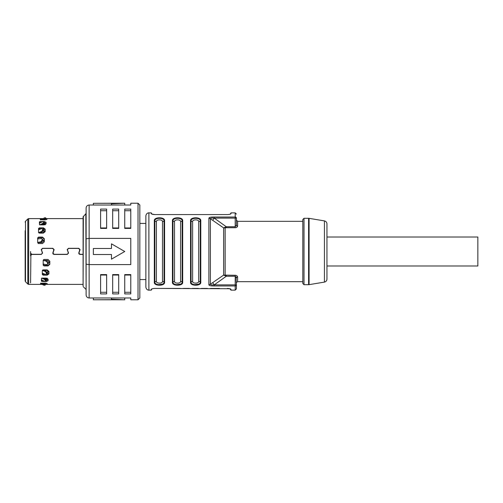<?xml version="1.0" encoding="UTF-8"?>
<svg xmlns="http://www.w3.org/2000/svg" width="503" height="503" viewBox="0 0 503 503"><rect width="100%" height="100%" fill="white"/><g stroke="black" fill="none" stroke-linecap="round" stroke-linejoin="round"><path stroke-width="0.75" d="M48.068 279.668L46.257 280.448M41.453 280.448L42.774 280.448M49.816 263.742L48.005 265.389L48.005 265.924L49.816 264.27L49.816 261.202L48.005 259.46L44.082 259.46L43.176 260.334L43.176 265.1L44.082 265.924L48.005 265.924M43.434 265.389L48.005 265.389M48.942 272.997L47.131 274.292L47.131 275.166L48.942 273.871L48.942 271.369L47.131 269.897L43.208 269.897L42.302 270.639L42.302 274.525L43.208 275.166L47.131 275.166M42.434 274.292L45.207 274.292M46.546 274.292L47.131 274.292M78.826 252.707L79.04 253.896L79.587 254.26L83.096 254.323M68.465 252.707L67.327 254.43L68.465 252.808L67.616 250.469C67.396 249.293 67.867 248.614 69.03 248.425L78.261 248.319L79.417 248.866L79.675 250.368M52.872 252.707L53.085 253.896L54.01 254.323L67.327 254.323M42.51 252.707L41.372 254.43L42.51 252.808L41.661 250.469C41.441 249.293 41.912 248.614 43.076 248.425L52.306 248.319L53.463 248.866L53.72 250.368M30.582 282.887L30.884 254.732L31.79 254.323L41.372 254.323M69.03 248.319C67.867 248.507 67.396 249.186 67.616 250.368M43.076 248.319C41.912 248.507 41.441 249.186 41.661 250.368M83.096 254.43L79.964 254.43L79.04 253.996L78.757 253.223M46.257 280.812L46.257 281.554L48.068 280.768L48.068 279.14L46.257 278.115L42.334 278.115L41.428 278.637L41.428 281.171L42.334 281.554L41.428 280.347M46.257 281.554L45.742 281.554M45.081 281.554L42.246 281.473M45.389 284.314L47.2 284.138L47.2 283.573L45.389 283.12L45.389 284.22M43.013 284.314L40.561 284.239L40.561 283.359L41.328 284.176M45.389 283.12L40.561 283.359M38.542 229.123L39.448 227.834L38.542 228.475L38.542 232.361L39.448 233.103L43.371 233.103L45.182 231.631L45.182 229.129L43.371 227.834L43.371 228.708L45.182 230.003M39.448 227.834L43.371 227.834M43.736 221.446L46.056 222.232L46.056 223.86L44.245 224.885L40.322 224.885L39.416 224.363L39.416 221.829L43.069 221.446M37.675 238.296L38.58 237.076L37.675 237.9L37.675 242.666L38.58 243.54L42.503 243.54L44.314 241.798L44.314 238.73L42.503 237.076L42.503 237.611L44.314 239.258M38.58 237.076L42.503 237.076M79.77 249.846L78.826 252.808M79.675 250.469L79.417 248.972L78.261 248.425L69.03 248.425M67.521 249.846L67.616 250.469M68.534 253.223L68.465 252.808M67.327 254.43L54.01 254.43L53.085 253.996L52.802 253.223M53.815 249.846L52.872 252.808M53.72 250.469L53.463 248.972L52.306 248.425L43.076 248.425M41.567 249.846L41.661 250.469M42.579 253.223L42.51 252.808M41.372 254.43L31.79 254.43L30.582 255.625L30.582 253.103L31.79 254.311L40.768 254.311C41.931 254.122 42.403 253.449 42.189 252.286L41.265 249.475M54.117 249.526L54.041 249.941L52.909 248.306L42.472 248.306L41.34 249.941L41.265 249.526M53.192 252.179L54.041 249.941L53.192 252.286C52.972 253.443 53.444 254.122 54.613 254.311L66.723 254.311C67.955 254.09 68.433 253.418 68.144 252.286L67.22 249.526M67.22 249.475L67.295 249.941L68.427 248.306L78.864 248.306L79.996 249.941L80.071 249.526M79.147 252.179L79.996 249.941L79.147 252.286C78.927 253.443 79.399 254.122 80.568 254.311L83.096 254.311M45.119 218.78L45.119 219.88L46.93 219.427L46.93 218.862L45.119 218.686M45.119 219.88L40.29 219.641L40.353 218.73L42.736 218.686M83.096 217.698L83.096 285.302M25.15 230.726L25.15 280.875L25.15 230.726M42.503 237.611L37.932 237.611M40.762 222.552L39.441 222.552M44.245 222.552L46.056 223.332M39.416 222.653L40.322 221.446M43.371 228.708L42.786 228.708M41.447 228.708L38.674 228.708M41.196 218.686L40.29 219.66M42.302 273.877L43.208 275.166M43.176 264.704L44.025 265.898M80.071 249.475L79.996 249.834M67.295 249.834L68.144 252.179M54.117 249.475L54.041 249.834M41.34 249.834L42.189 252.179M30.582 255.845L30.582 251.5M138.023 203.212L138.023 299.788L130.78 299.788L130.78 297.977L89.132 297.977C87.308 297.807 86.302 296.801 86.114 294.959L86.114 208.041C86.302 206.199 87.308 205.193 89.132 205.023L130.78 205.023L130.78 203.212L138.023 203.212L139.834 205.023L139.834 295.563M47.156 278.253L47.313 279.02L45.804 279.725M43.572 278.115L45.05 278.857L44.597 279.511L45.88 281.296L46.333 280.592L45.836 281.466L44.597 281.359L41.428 279.775M44.597 279.511L41.699 278.052M45.163 278.914L45.804 278.914L45.804 279.385M45.05 278.857L46.333 280.592M46.333 280.29L45.88 280.944M40.831 283.076L45.012 285.245L42.045 283.12M45.006 285.258L45.465 284.465L45.006 285.258M43.836 283.12L45.465 284.465M45.465 284.358L45.012 285.119M43.044 284.396L42.856 284.723L44.132 285.258L44.585 284.478M42.856 284.723L42.277 284.396M47.313 278.209L45.804 278.914M43.704 270.262L45.924 271.092L45.471 271.557L42.573 270.476L46.678 270.262L48.187 271.45L46.678 272.588M46.678 273.211L48.187 272.092L48.187 271.45M42.786 269.985L42.786 270.262A2.414 1.434 180 0 1 42.441 270.243M45.471 271.557L46.754 273.751L47.207 273.211L46.59 274.248L46.754 273.751L45.471 274.393L42.302 273.217M45.924 271.092L47.207 273.211M47.207 272.745L46.754 273.217M43.176 260.441A2.414 0.685 180 0 0 43.654 260.46L47.552 260.46L49.061 261.893L49.061 262.679L47.552 264.075M47.156 264.515L48.074 263.214L47.609 264.207L46.339 264.666L43.176 264.037A2.414 0.962 0 0 0 43.289 264.062M47.622 263.528L47.622 262.868L46.339 261.189L43.748 260.46M49.061 262.315L47.552 263.717M43.893 260.384L46.792 260.963L48.074 263.214M48.074 262.648L47.622 262.868M42.051 239.283L43.56 240.686M42.051 238.925L43.56 240.321L43.56 241.107L42.051 242.54L38.159 242.54A2.414 0.685 0 0 0 37.675 242.559M37.794 238.938A2.414 0.962 180 0 0 37.675 238.944L41.661 238.485L42.579 240.352L41.296 242.037L38.398 242.616M38.247 242.54L37.675 242.433M37.945 242.389L40.844 241.811L42.126 240.132M41.661 238.485L42.579 240.352M42.579 239.786L42.126 239.472M42.918 230.412L44.427 231.531L44.427 230.908L42.918 229.789M38.681 232.757A2.414 1.434 0 0 1 39.027 232.738L38.593 232.6M38.813 232.524L41.711 231.443L42.994 229.249L41.711 228.607L38.542 229.783M43.447 229.789L42.83 228.752L43.447 230.255L42.164 231.908L39.938 232.738M42.994 229.783L43.447 230.255M44.427 231.55L42.918 232.738L39.027 233.015M39.687 224.948L42.585 223.489L43.038 224.143L41.567 224.885M43.038 224.143L44.321 222.71L43.868 221.704L44.321 222.71M42.585 223.489L43.868 222.056M39.416 223.225L42.585 221.641L43.824 221.534L44.277 222.238M43.792 223.615L43.792 224.087L43.151 224.087M43.792 224.087L45.301 224.791M43.792 223.275L45.301 223.98L45.151 224.747M41.774 219.88L44.742 217.755L40.561 219.924M45.195 218.535L44.736 217.742L45.195 218.642L43.566 219.88M44.742 217.881L45.195 218.642M44.333 218.277L45.616 217.755L46.069 218.535L45.616 217.755M45.666 218.604L46.069 218.604M229.858 288.722L154.911 288.426C152.774 288.521 151.566 288.835 151.302 289.363L151.302 290.13L148.888 290.13C148.781 290.269 146.298 290.086 145.87 287.112L145.87 215.888L145.87 223.433L139.834 223.433M227.356 288.426C229.506 288.521 230.714 288.835 230.978 289.363L230.871 289.168M235.203 290.13L236.41 288.923L236.41 284.887A1.207 1.075 180 0 1 235.203 285.968L235.203 290.13L230.978 290.13L230.6 288.992M230.978 290.13L229.89 288.735M200.534 283.384L200.798 282.416C201.099 286.144 190.235 286.144 190.536 282.416A0.604 0.484 180 0 0 191.058 282.177L191.058 220.823C190.782 217.485 200.552 217.485 200.276 220.823A0.604 0.484 -0 0 1 200.798 220.584C201.099 216.856 190.235 216.856 190.536 220.584A0.604 0.484 0 0 1 191.058 220.823A1.811 1.446 180 0 0 192.63 221.546L192.63 281.454C192.423 283.686 198.911 283.686 198.704 281.454L198.704 221.546C198.911 219.314 192.423 219.314 192.63 221.546M182.426 283.384L182.69 282.416C182.991 286.144 172.127 286.144 172.428 282.416A0.604 0.484 180 0 0 172.95 282.177C172.674 285.515 182.444 285.515 182.168 282.177A1.811 1.446 -0 0 0 180.596 281.454L180.596 221.546C180.803 219.314 174.315 219.314 174.522 221.546L174.522 281.454C174.315 283.686 180.803 283.686 180.596 281.454M164.318 283.384L164.582 282.416C164.883 286.144 154.019 286.144 154.32 282.416A0.604 0.484 180 0 0 154.842 282.177L154.842 220.823C154.566 217.485 164.336 217.485 164.06 220.823A0.604 0.484 -0 0 1 164.582 220.584C164.883 216.856 154.019 216.856 154.32 220.584A0.604 0.484 0 0 1 154.842 220.823A1.811 1.446 180 0 0 156.414 221.546L156.414 281.454C156.207 283.686 162.695 283.686 162.488 281.454L162.488 221.546C162.695 219.314 156.207 219.314 156.414 221.546M163.802 284L156.729 284.868M155.968 284.56L154.987 283.893M154.383 282.912L154.327 282.585M181.91 284L174.837 284.868M174.076 284.56L173.095 283.893M172.491 282.912L172.435 282.585M200.018 284L192.945 284.868M192.184 284.56L191.203 283.893M190.599 282.912L190.543 282.585M208.896 284.56C208.751 285.559 210.524 286.031 214.209 285.968L214.209 284.887C211.895 285.1 210.625 284.88 210.405 284.214A3.018 2.584 180 0 1 208.896 284.56L208.896 218.44A3.018 2.584 0 0 1 210.405 218.786C210.625 218.12 211.895 217.9 214.209 218.113L214.209 217.032L235.203 217.032A1.207 1.075 0 0 1 236.41 218.113L236.41 225.048L235.203 226.759L226.3 226.759L214.209 218.113L212.7 220.32L210.405 218.786L210.405 284.214L223.64 275.091L235.203 275.286C236.536 275.348 237.341 275.896 237.617 276.933A1.207 1.019 180 0 0 236.41 277.952L235.203 276.241L235.203 285.968L214.209 285.968M151.302 289.363L151.673 288.999M151.906 288.892L151.302 290.13M161.601 288.439L162.45 288.426M180.275 288.426L161.362 288.426M183.293 288.426L189.329 288.426M192.347 288.426L198.383 288.426M201.401 288.426L207.437 288.426M210.455 288.445L219.509 288.426M200.798 220.584L200.798 282.416A0.604 0.484 180 0 1 200.276 282.177C200.552 285.515 190.782 285.515 191.058 282.177A1.811 1.446 0 0 1 192.63 281.454M182.69 220.584L182.69 282.416A0.604 0.484 180 0 1 182.168 282.177L182.168 220.823A0.604 0.484 -0 0 1 182.69 220.584C182.991 216.856 172.127 216.856 172.428 220.584A0.604 0.484 0 0 1 172.95 220.823C172.674 217.485 182.444 217.485 182.168 220.823A1.811 1.446 180 0 1 180.596 221.546M164.582 220.584L164.582 282.416A0.604 0.484 180 0 1 164.06 282.177C164.336 285.515 154.566 285.515 154.842 282.177A1.811 1.446 0 0 1 156.414 281.454M172.428 282.416L172.428 220.584L173.195 219.012M236.102 276.845L236.41 284.887L214.209 284.887L226.3 276.241L223.64 275.091L223.64 227.909L212.7 220.32M210.047 217.359L208.896 218.44C208.751 217.441 210.524 216.969 214.209 217.032M224.822 227.35L226.3 226.759L226.3 227.714L225.149 227.859L224.822 227.35L223.64 227.909L225.149 227.859L225.149 275.141L224.822 275.65M214.209 218.113L235.203 218.113L235.203 227.714C236.536 227.652 237.341 227.105 237.617 226.067A1.207 1.019 0 0 1 236.41 225.048M236.41 214.077L235.203 212.87L235.203 218.113L236.41 218.113M236.687 227.337L237.617 226.067L237.617 221.32L236.41 220.113M302.806 283.491L302.806 219.509L304.013 218.302L304.013 284.698L302.806 283.491M324.429 282.101L324.429 220.899C325.994 221.282 326.831 222.269 326.95 223.879L326.95 279.121C326.831 280.731 325.994 281.718 324.429 282.101L309.087 284.654L309.087 218.346L308.591 218.302L308.591 284.698L304.013 284.698M326.95 223.879L326.95 251.5M326.95 265.986L477.85 265.986L477.85 237.014L326.95 237.014M235.203 212.87L230.978 212.87L230.978 213.643C230.707 214.165 229.5 214.479 227.356 214.574L154.924 214.574C152.774 214.479 151.566 214.165 151.302 213.637L151.302 212.87L148.888 212.87C148.781 212.731 146.298 212.914 145.87 215.888M151.302 212.87L151.906 214.108L154.924 214.574M230.978 213.637L230.607 214.001M230.374 214.108L230.978 212.87M223.986 214.574L226.061 214.574M156.181 214.574L161.362 214.555M161.394 214.555L163.997 214.574M166.374 214.574L168.442 214.567M170.97 214.574L173.051 214.574M175.566 214.574L177.647 214.574M179.496 214.574L181.489 214.555M187.085 214.574L184.997 214.555M188.581 214.574L190.694 214.574M193.624 214.574L195.698 214.574M199.087 214.574L197.05 214.574M205.846 214.574L207.959 214.574M210.889 214.574L212.964 214.574M216.617 214.574L214.473 214.574M222.433 214.574L220.345 214.555M151.68 214.008L151.302 213.637M43.862 224.087L43.862 224.885M43.862 230.657L43.862 232.474M25.15 232.367L25.15 278.561L25.15 232.367M45.993 218.686L45.182 218.686M83.36 216.227L83.096 286.132L83.096 216.868L85.85 213.737L86.114 289.904M85.85 213.737L86.114 251.5M86.114 238.824L89.132 238.403L89.132 205.023L88.201 205.167M86.277 207.073L86.114 208.041M124.744 203.212L111.465 203.822L111.465 203.306L93.357 203.306L124.744 203.212L124.744 205.023M93.357 203.306L93.357 205.023M111.465 203.822L111.465 205.023M89.132 297.977L89.132 238.403L130.78 238.403L130.78 264.597L89.132 264.597L86.114 264.176M111.465 243.836L124.744 251.5L111.465 259.164L124.744 251.5L111.465 243.836L111.465 248.482L93.357 248.482L93.357 254.518L111.465 254.518L111.465 259.164M112.672 274.594L112.672 293.909L118.708 293.909L118.708 274.594L112.672 274.594M100.6 274.594L100.6 293.909L106.636 293.909L106.636 274.594L100.6 274.594M124.744 274.594L124.744 293.909L130.78 293.909L130.78 274.594L124.744 274.594M139.834 251.5L139.834 297.977L138.023 299.788M130.78 275.04L124.744 275.04M124.744 292.274L130.78 292.274M106.636 275.04L100.6 275.04M100.6 292.274L106.636 292.274M112.672 292.274L118.708 292.274M118.708 275.04L112.672 275.04M111.465 299.178L124.744 299.788L93.357 299.788L111.465 299.694L111.465 297.977M124.744 299.788L124.744 297.977M93.357 299.694L93.357 297.977M118.708 228.406L118.708 209.091L112.672 209.091L112.672 228.406L118.708 228.406M130.78 228.406L130.78 209.091L124.744 209.091L124.744 228.406L130.78 228.406M106.636 228.406L106.636 209.091L100.6 209.091L100.6 228.406L106.636 228.406M112.672 227.96L118.708 227.96M118.708 210.726L112.672 210.726M124.744 227.96L130.78 227.96M130.78 210.726L124.744 210.726M100.6 227.96L106.636 227.96M106.636 210.726L100.6 210.726M27.816 284.044L25.502 281.73L25.502 221.27L27.816 218.956L27.816 284.044L28.671 284.396L28.671 218.604L42.881 218.604M44.245 221.446L44.245 222.188M41.912 280.448L41.912 280.02M44.182 283.321L43.73 284.082M42.786 274.292L42.786 273.399M43.654 260.46L43.654 259.561M43.654 265.389L43.654 264.138M46.792 260.963L46.339 261.189M38.159 238.862L38.159 237.611M38.159 243.439L38.159 242.54M40.844 241.811L41.296 242.037M39.027 229.601L39.027 228.708M41.711 231.443L42.164 231.908M39.9 222.98L39.9 222.552M43.459 218.918L43.912 219.679M148.888 290.13L148.888 212.87M190.536 220.584L190.536 282.416M154.32 220.584L154.32 282.416M198.704 221.546A1.811 1.446 180 0 0 200.276 220.823L200.276 282.177A1.811 1.446 -0 0 0 198.704 281.454M174.522 281.454A1.811 1.446 0 0 0 172.95 282.177L172.95 220.823A1.811 1.446 180 0 0 174.522 221.546M162.488 221.546A1.811 1.446 180 0 0 164.06 220.823L164.06 282.177A1.811 1.446 -0 0 0 162.488 281.454M235.203 227.714L226.3 227.714M302.806 281.68L237.617 281.68L237.617 276.933M212.7 282.68L214.209 284.887M226.3 275.286L226.3 276.241L235.203 276.241L235.203 275.286M28.671 284.396L43.151 284.396M45.465 284.396L83.096 284.396M25.502 281.73L25.15 280.875M139.834 279.567L145.87 279.567M309.087 284.654L308.591 284.698M324.429 220.899L309.087 218.346M308.591 218.302L304.013 218.302M302.806 221.32L237.617 221.32M237.617 281.68C236.517 282.302 236.114 282.705 236.41 282.887M25.502 221.27L25.15 222.125M27.816 218.956L28.671 218.604M45.195 218.604L83.096 218.604M83.36 286.773L85.85 289.263"/></g></svg>
